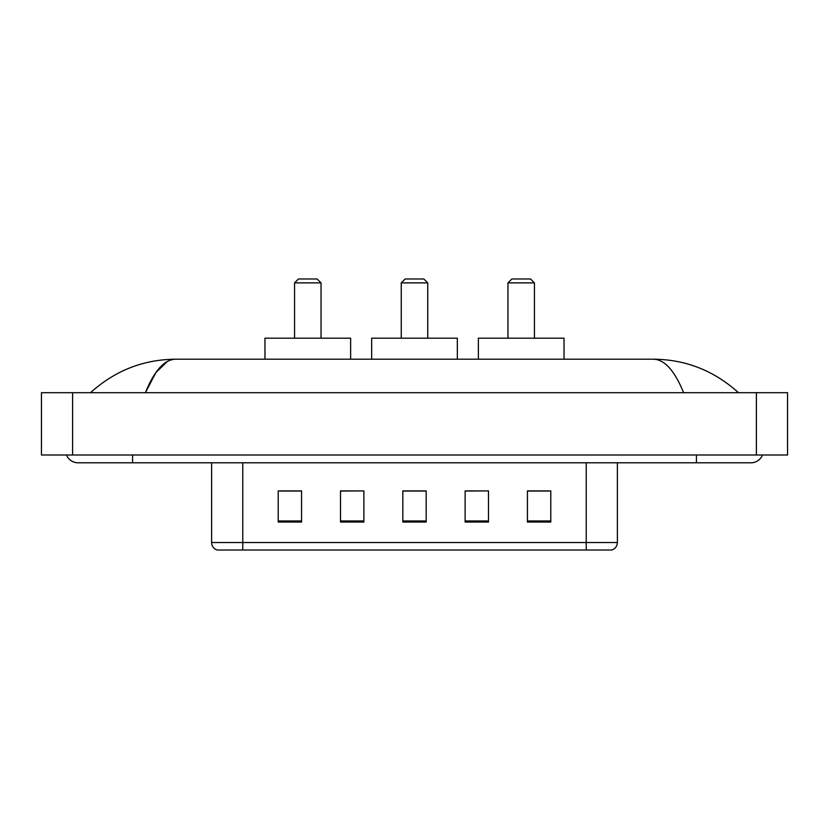 <?xml version="1.0" encoding="UTF-8"?>
<svg xmlns="http://www.w3.org/2000/svg" width="829" height="829" viewBox="0 0 829 829"><rect width="100%" height="100%" fill="white"/><g stroke="black" fill="none" stroke-linecap="round" stroke-linejoin="round"><path stroke-width="1.24" d="M66.507 454.997A12.466 12.466 0 0 0 78.05 462.789A12.466 12.466 0 0 1 66.507 454.997A12.466 12.466 0 0 0 78.05 462.789L750.95 462.789A12.466 12.466 0 0 0 762.493 454.997A12.466 12.466 0 0 1 750.95 462.789A12.466 12.466 0 0 0 762.493 454.997A12.466 12.466 0 0 1 750.95 462.789M683.593 392.697C674.661 370.698 664.62 359.537 653.49 359.206L175.51 359.206C164.38 359.537 154.339 370.698 145.407 392.697L155.893 372.553L167.427 361.403M72.6 392.697L787.55 392.697L787.55 454.997L41.45 454.997L41.45 392.697L72.6 392.697L72.6 454.997M653.49 359.206C685.635 359.454 713.976 370.615 738.484 392.697L735.831 390.293M93.169 390.293L90.516 392.697C114.91 370.667 143.241 359.506 175.51 359.206M586.227 550.01L586.227 542.539L617.377 542.539C617.159 546.27 615.294 548.757 611.771 550.01L217.229 550.01A7.793 7.793 0 0 1 211.623 542.539L211.623 462.789M550.788 522.052L550.788 490.903L527.431 490.903L527.431 522.052L550.788 522.052M488.488 522.052L488.488 490.903L465.121 490.903L465.121 522.052L488.488 522.052M301.569 522.052L301.569 490.903L278.212 490.903L278.212 522.052L301.569 522.052M363.879 522.052L363.879 490.903L340.512 490.903L340.512 522.052L363.879 522.052M426.179 522.052L426.179 490.903L402.821 490.903L402.821 522.052L426.179 522.052M527.431 491.058L549.233 491.058M363.879 490.903L340.512 491.058L363.879 490.903M279.767 491.058L301.569 491.058M488.488 490.903L465.121 491.058L488.488 490.903M426.179 491.058L402.821 491.058M294.564 282.886L321.041 282.886L317.144 278.99L298.461 278.99L294.564 282.886L294.564 338.18M321.041 282.886L321.041 338.18M350.636 359.206L350.636 338.18L264.969 338.18L264.969 359.206M401.257 282.886L427.743 282.886L423.847 278.99L405.153 278.99L401.257 282.886L401.257 338.18M427.743 282.886L427.743 338.18M457.339 359.206L457.339 338.18L371.661 338.18L371.661 359.206M507.959 282.886L534.436 282.886L530.539 278.99L511.856 278.99L507.959 282.886L507.959 338.18M534.436 282.886L534.436 338.18M564.031 359.206L564.031 338.18L478.364 338.18L478.364 359.206M696.433 454.997L696.433 462.789M132.567 454.997L132.567 462.789M756.4 392.697L756.4 454.997M211.623 542.539L242.773 542.539L242.773 550.01M242.773 462.789L242.773 542.539L586.227 542.539L586.227 462.789M426.179 520.975L402.821 520.975M363.879 520.975L340.512 520.975M301.569 520.975L278.212 520.975M488.488 520.975L465.121 520.975M550.788 520.975L527.431 520.975M617.377 542.539L617.377 462.789"/></g></svg>
